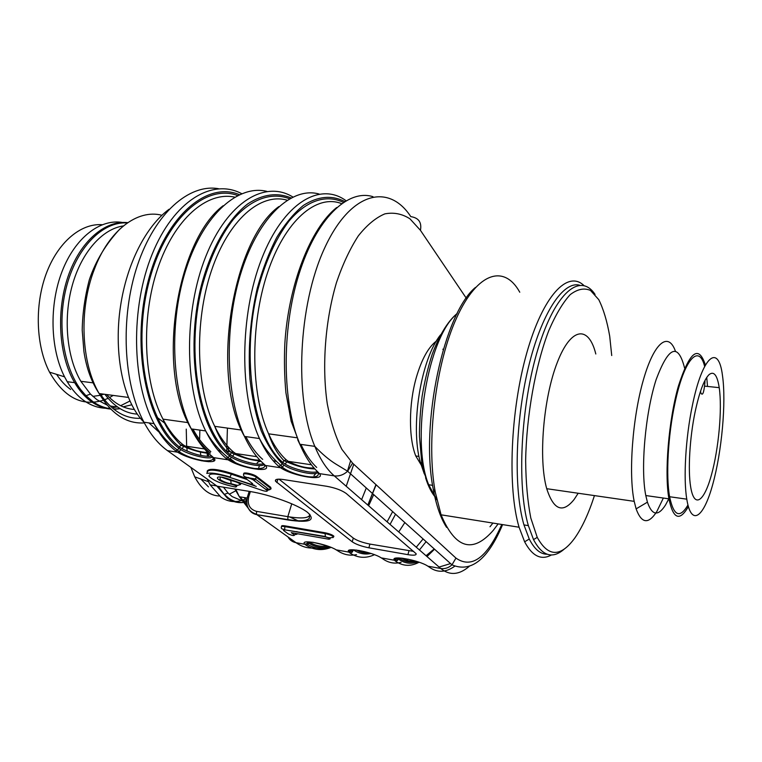 <?xml version="1.0" encoding="UTF-8"?>
<svg xmlns="http://www.w3.org/2000/svg" width="762" height="762" viewBox="0 0 762 762"><rect width="100%" height="100%" fill="white"/><g stroke="black" fill="none" stroke-linecap="round" stroke-linejoin="round"><path stroke-width="1.14" d="M436.445 341.014C428.339 347.196 421.643 359.321 416.347 377.4C408.689 403.965 408.546 437.931 415.757 455.962L422.662 467.42M432.692 485.851L431.987 485.232M424.301 473.878L420.319 462.267C410.08 426.148 420.91 358.997 440.607 334.775M700.602 391.02L700.754 392.678C702.497 396.402 703.888 393.087 704.907 382.734L704.964 380.448M695.068 412.137C699.297 392.335 703.926 379.857 708.965 374.714C713.842 370.723 717.261 375.037 719.223 387.658C722.357 408.965 718.69 449.066 711.308 475.393C703.983 502.015 694.115 508.883 690.629 486.689C687.848 469.983 689.715 437.759 695.068 412.137M692.344 405.689C702.412 355.644 718.509 343.033 722.481 375.561C726.338 402.193 721.824 451.704 712.699 484.546C703.64 517.75 691.22 527.066 686.781 499.167C683.266 478.365 685.6 437.807 692.344 405.689M687.953 505.044C679.78 518.827 673.665 516.055 669.607 496.738C665.798 476.012 667.979 435.664 674.837 403.746C684.009 359.273 698.935 343.148 704.65 366.417M706.726 377.447L707.536 386.448M688.353 506.559L687.476 508.121C679.209 521.551 673.027 518.455 668.931 498.834C664.264 473.135 668.617 420.224 678.399 386.086C689.677 351.415 698.678 344.405 705.393 365.046M668.807 498.815L665.55 504.958C658.139 516.56 652.091 515.626 647.414 502.168L645.795 495.548C640.394 468.916 645.271 413.223 656.092 379.752C668.588 346.319 678.094 342.443 684.619 368.122M663.359 498.043L656.806 511.569C648.433 524.561 641.547 523.656 636.118 508.873L634.194 501.348C628.393 473.774 632.508 417.643 643.338 380.038C654.101 342.167 668.341 331.375 675.351 351.006M578.187 493.252L574.157 499.434C562.766 513.655 553.612 510.073 546.725 488.699C538.296 459.381 543.296 398.126 557.26 362.531C571.109 326.536 588.778 325.279 595.808 353.997M594.446 495.605C588.683 513.407 582.158 527.514 574.881 537.915C560.708 557.393 548.164 557.212 537.239 537.372L530.809 518.065C527.609 501.625 525.885 482.47 525.647 460.6C526.456 415.404 535.486 365.236 548.802 330.565C555.698 314.649 562.832 302.676 570.186 294.646C577.444 289.112 584.216 287.703 590.502 290.446L598.77 299.666C603.466 309.105 607.114 321.269 609.705 336.156L611.724 355.54M564.404 548.945C552.641 559.346 542.353 556.231 533.524 539.601L528.352 525.618C516.617 485.804 520.77 404.832 538.172 348.444C555.469 291.76 580.434 272.186 595.055 294.437M547.154 554.25C540.391 554.241 534.429 549.164 529.257 539.02L523.961 524.923C513.607 489.671 515.131 422.348 528.304 367.789C541.43 313.096 563.194 280.778 579.558 285.188M551.469 554.946C541.268 560.594 532.314 556.212 524.627 541.801L519.074 527.228C507.359 488.204 510.416 410.537 526.742 353.092C542.992 295.418 567.795 269.853 583.921 285.531M498.138 523.894L493.309 530.304C472.745 553.86 455.333 548.688 441.084 514.817L435.283 492.195C425.948 442.055 435.607 363.493 456.733 317.621C477.793 271.386 504.587 264.5 519.77 292.227M446.599 527.38C440.779 518.484 436.34 505.806 433.292 489.356C419.919 424.043 444.055 312.887 475.498 287.407M492.919 523.065L489.995 526.761M70.637 389.458C65.399 385.743 60.722 380.714 56.598 374.352M103.908 394.183L101.022 395.097M100.184 395.326L92.84 396.383M113.243 395.411L109.509 397.573M108.061 398.297L104.47 399.821M103.356 400.221C81.953 406.765 64.008 397.412 49.53 372.151C36.033 346.1 34.433 305.762 46.091 274.072C57.75 242.345 80.82 223.085 102.137 224.714M129.854 401.06L120.663 405.698M117.281 406.803L112.195 407.88M109.823 408.146C100.879 408.851 92.326 406.384 84.172 400.745C77.753 396.211 72.104 389.868 67.227 381.705L64.551 376.828C50.273 348.872 49.044 304.99 62.103 271.367C75.143 237.687 100.174 218.637 122.387 222.456M107.071 405.06L97.022 399.755L90.44 394.078L80.829 381.286C66.751 357.321 63.036 318.287 72.314 285.207C81.582 252.108 102.489 228.829 123.358 225.933M131.693 404.793L123.177 406.851M117.691 407.099L110.099 405.994M157.182 417.405L165.544 423.786M315.906 473.345L314.001 475.669M208.436 486.851L200.777 478.984M235.744 490.795L229.286 494.233M219.456 496.024C209.521 495.576 201.292 489.185 194.758 476.869L190.871 467.392M188.185 457.038L188.081 456.476M187.214 451.199L186.709 446.923M186.652 446.265L186.252 429.101M245.412 498.977L242.383 500.205M241.611 500.453C234.305 502.672 227.4 501.558 220.894 497.11L210.188 484.88L207.264 479.127M201.711 460.858L201.625 460.381M200.825 455.486L200.358 451.647M199.644 438.521L199.863 430.111M241.773 500.691L232.181 496.614L228.057 493.033L223.447 487.185M217.246 474.269L217.065 473.754M213.798 461.067L213.179 457.305M211.931 442.055L211.912 440.617M246.707 500.91L242.916 500.844M289.617 516.941L299.199 521.322M347.377 471.459L350.52 461.153M224.399 477.764L230.248 479.555M239.82 482.803L240.811 483.699L240.573 484.432M207.131 471.192C208.807 468.144 216.951 468.859 231.562 473.335L245.535 478.107M249.117 478.079L248.279 477.441M243.888 473.974L243.897 473.935C242.287 471.526 253.527 473.935 256.718 476.526L270.7 487.309L271.072 488.775L269.7 489.709M352.235 541.83C355.987 544.344 361.531 546.344 368.875 547.811L407.927 554.66C413.728 555.584 416.471 555.269 416.138 553.726L346.272 493.519C341.833 490.299 335.356 487.89 326.812 486.299L283.273 479.527C277.33 478.727 274.749 479.288 275.52 481.232L352.235 541.83L353.301 538.086L278.997 479.155M333.718 536.743L333.87 536.229C332.613 534.924 329.746 533.791 325.288 532.819L284.883 525.847C282.435 525.466 281.349 525.628 281.626 526.323L281.559 526.532M297.428 532.019L296.789 531.552M413.699 551.383L369.922 544.078C362.588 542.62 357.045 540.62 353.301 538.086M319.068 194.015C292.227 186.414 259.29 215.884 241.621 270.72C223.866 325.412 225.609 396.24 244.469 436.416C250.031 448.389 256.527 457.6 263.957 464.058L265.395 465.458C273.12 473.402 241.468 468.506 228.114 459.819L226.038 458.343C218.303 451.914 211.522 442.779 205.692 430.94C184.414 388.363 183.88 311.344 205.711 256.689C227.4 201.797 265.186 179.718 292.837 196.996M266.89 191.376C238.639 184.356 204.597 213.484 186.757 267.033C168.831 320.45 171.298 389.449 191.281 428.901C197.215 440.693 204.092 449.799 211.931 456.219L213.484 457.61C221.904 465.534 191.433 460.82 177.632 452.19L175.479 450.723C167.364 444.332 160.22 435.312 154.048 423.643C131.778 382.057 130.397 307.6 152.162 254.203C173.803 200.587 212.522 177.975 241.678 193.672M234.696 197.129C207.121 191.071 174.469 218.732 157.667 268.595C140.789 318.325 143.542 382.257 162.982 419.138C168.707 430.054 175.336 438.541 182.861 444.589L185.033 446.027C193.005 450.094 200.625 452.266 207.874 452.571M211.693 456.143C203.749 456.933 193.862 454.447 182.042 448.694L179.403 446.961C148.114 423.234 132.331 349.815 148.19 285.14C163.754 220.304 205.14 183.204 237.649 195.52M239.401 194.662C206.597 180.689 164.001 217.18 147.666 283.102C131.026 348.872 146.971 424.253 178.937 448.351L180.756 449.599C189.719 455.19 209.74 459.915 212.284 457M372.989 196.691C347.71 188.7 316.135 218.665 298.78 274.815C281.34 330.803 282.321 403.384 299.885 444.256C305.057 456.4 311.125 465.715 318.097 472.221L319.421 473.621C326.393 481.594 293.475 476.498 280.616 467.754L278.625 466.268C271.32 459.8 264.938 450.561 259.48 438.541C239.297 394.859 239.716 314.935 261.604 258.975C283.359 202.759 320.059 181.489 346.015 200.711M287.131 200.206C260.775 192.395 228.543 219.627 211.398 270.834C194.177 321.907 196.082 388.41 214.713 426.329C220.123 437.417 226.4 445.999 233.572 452.095L235.658 453.542C244.231 457.943 252.317 460.143 259.899 460.153M263.442 463.715C258.975 465.715 241.106 461.381 232.581 456.248L230.029 454.504C199.901 430.425 185.376 354.273 201.768 287.817C209.226 259.766 219.694 237.02 233.191 219.589C251.26 198.615 271.729 191.843 289.503 198.758M291.046 197.91C277.263 192.215 262.88 194.167 247.898 203.778C228.429 218.551 211.093 248.326 201.263 285.883C184.156 353.406 198.825 431.492 229.572 455.924L231.324 457.181C240.23 462.972 261.433 467.811 263.919 464.591M374.466 554.688C365.903 558.67 357.749 558.108 349.996 553.012L348.977 552.136L336.233 549.869L337.757 550.821C343.7 554.746 349.958 556.003 356.511 554.612M307.934 542.43L307.524 543.249L307.543 541.925L308.848 543.163C315.363 547.326 322.202 548.507 329.365 546.697M419.1 562.223C410.794 566.68 402.908 566.309 395.44 561.118L394.506 560.251L381.333 557.908L382.791 558.86C388.572 562.889 394.678 564.042 401.107 562.318M380.228 557.27L381.333 557.908C371.694 551.631 343.376 546.649 348.977 552.136L351.701 550.993L351.749 549.831L352.892 550.983L352.006 552.393L349.996 553.012M331.089 547.383C322.345 550.897 313.982 550.154 306.019 545.163L304.914 544.287L296.037 542.706C302.238 547.059 308.772 548.745 315.649 547.783M469.144 566.452C459.086 575.034 449.609 575.71 440.712 568.481L427.949 566.214L429.339 567.166C437.436 572.986 445.999 572.595 455.038 566.004M397.593 560.413L397.402 557.994L398.393 559.06C404.546 563.442 411.061 564.356 417.928 561.823M341.538 203.616C316.601 193.739 284.94 220.304 267.472 272.92C249.907 325.384 250.86 394.764 268.586 433.826C273.644 445.065 279.549 453.761 286.312 459.896L288.331 461.353L311.42 464.782M317.306 471.573C312.953 473.954 293.732 469.478 285.15 464.115L282.692 462.353C253.851 437.883 240.744 358.645 257.699 290.303C265.367 261.49 275.844 238.373 289.141 220.932C306.886 200.073 326.603 194.167 343.357 202.359M344.691 201.501C331.699 194.881 317.945 196.177 303.419 205.407C293.989 213.122 285.121 223.761 276.806 237.325C269.024 252.384 262.49 269.443 257.204 288.474C250.317 318.659 247.907 348.882 249.965 379.162C252.174 398.278 255.918 415.481 261.195 430.768C267.214 444.598 274.234 455.609 282.245 463.801L283.921 465.077C292.741 471.078 315.306 476.04 317.678 472.459M291.274 532.657L328.365 539.134C331.518 539.115 330.527 538.363 325.412 536.886L285.026 529.857L283.454 530.438L288.207 533.867C292.246 535.657 294.332 536.019 294.456 534.962L291.274 532.657L292.846 532.933M256.261 486.404L229.876 477.422C215.922 473.269 208.969 472.888 209.026 476.269C213.55 480.717 222.199 484.27 234.982 486.928C238.182 486.728 236.915 485.804 231.21 484.156C215.998 481.66 211.026 473.164 228.314 478.898L262.785 490.595C266.367 491.566 267.805 491.519 267.1 490.452L253.041 479.736C248.279 477.536 245.926 477.164 245.964 478.622L252.641 483.67M284.883 525.847L284.702 529.447C281.902 529.257 280.807 528.457 281.397 527.056C281.121 526.361 282.207 526.199 284.664 526.59L325.069 533.571L325.412 536.886M436.531 498.491C432.13 493.957 428.473 487.032 425.558 477.707M436.826 499.796L428.682 484.746C410.299 440.865 428.082 335.861 456.99 313.896M466.287 298.19L420.443 230.334L409.946 218.808C402.107 213.798 393.744 212.15 384.839 213.874C375.809 217.675 366.97 225 358.34 235.849C350.044 248.631 342.776 264.128 336.537 282.359C325.174 320.497 321.735 366.541 327.308 404.003C330.765 421.862 335.623 436.969 341.881 449.332L352.587 463.172L455.952 558.098C471.735 569.043 487.013 557.832 501.787 524.475M110.766 409.108C104.051 408.499 97.641 406.041 91.516 401.745C85.134 397.202 79.515 390.849 74.666 382.667C58.96 356.225 55.902 311.868 68.018 276.596C80.086 241.259 105.118 219.98 127.74 222.647M120.234 408.737L113.862 409.261M127.292 222.961C102.66 221.028 75.914 248.012 66.037 288.493C56.026 328.898 65.208 375.056 85.992 395.735L92.783 401.545C98.384 405.498 104.251 407.889 110.376 408.718M113.548 409.003L120.177 408.708M134.322 409.461C124.196 408.803 114.976 403.831 106.661 394.545M137.379 414.128C125.197 413.414 114.357 406.813 104.889 394.306M140.56 418.309C125.044 418.948 111.557 410.737 100.079 393.678M144.342 422.92C126.673 424.005 111.614 414.214 99.146 393.554C81.201 363.15 78.715 309.486 94.25 269.567C108.852 230.162 137.693 208.845 161.906 215.265M243.068 502.529C237.554 503.072 232.334 501.625 227.409 498.186L216.779 485.946L224.276 494.386L228.514 498.053C233.086 501.253 237.915 502.72 243.021 502.463M211.484 473.964L211.217 473.145M208.35 461.734L208.226 461.048M207.493 456.448L207.026 452.571M246.678 501.882L244.269 502.377M244.259 502.368L246.678 501.977M208.283 452.971L208.712 456.476M218.227 486.347L224.276 494.386L228.057 493.033M247.031 498.472L246.345 497.9M246.745 500.358L244.154 497.538M247.059 505.044L239.935 496.843M248.336 508.349L239.363 496.757L235.763 489.185M228.971 459.705L228.867 458.505M228.41 451.58L228.295 446.98M276.568 518.027L275.911 517.55M253.175 479.755L253.336 478.879M158.125 431.311L148.981 422.92M353.768 464.258L346.215 486.261M455.952 558.098L451.971 564.842C448.618 567.881 444.865 569.1 440.712 568.481L334.27 475.869L319.421 473.621L317.278 471.44M317.868 472.154C322.507 482.06 291.113 474.697 282.369 467.22L280.616 467.754L265.395 465.458L263.395 463.563M264.128 464.21L264.128 464.248C266.09 467.477 262.976 468.906 254.794 468.525C244.516 466.858 236.163 463.791 229.733 459.334L228.114 459.819L213.484 457.61L211.626 455.962M212.531 456.724L212.522 456.733C214.446 459.772 211.531 461.115 203.759 460.724C193.939 459.095 185.728 456.095 179.127 451.742L177.632 452.19L167.507 450.656L217.075 486.156L249.707 491.442C270.291 494.709 298.075 504.854 307.686 512.483C316.011 520.532 309.515 523.046 288.217 520.017L256.918 514.683L296.037 542.706C292.456 542.001 289.76 540.067 287.96 536.915M327.317 545.954C320.993 547.011 314.954 545.687 309.201 541.982L307.905 544.611L307.524 543.249L304.914 544.287C298.818 538.782 326.212 543.601 336.233 549.869L335.213 549.297M397.612 558.327L394.506 560.251C389.43 554.784 418.719 559.937 427.949 566.214L426.739 565.499M204.406 448.904L185.033 446.027L183.709 446.456L182.042 448.694M218.523 188.709C189.166 183.499 154.867 213.103 137.455 265.319C119.967 317.411 123.263 383.819 143.961 422.215L154.048 423.643C161.039 435.121 168.878 443.96 177.556 450.152L180.794 445.151L183.728 446.437C192.424 450.313 200.73 452.609 208.664 453.333M210.35 453.047C203.283 447.246 197.006 439.207 191.5 428.93M192.938 429.139C198.206 438.655 204.159 446.161 210.817 451.647M256.832 456.676L235.658 453.542L234.229 454L232.581 456.248M223.095 205.75C176.155 240.973 155.762 370.58 191.281 428.901L205.692 430.94C211.731 441.684 219.256 450.609 228.267 457.695L231.334 452.733L234.258 453.981C243.545 458.124 252.355 460.458 260.709 460.991M244.745 437.026L244.259 436.035M245.821 436.607C250.765 446.265 256.394 453.857 262.7 459.372M169.069 209.264C146.018 226.209 126.816 263.528 120.482 306.467C114.119 348.139 120.863 398.917 143.961 422.215C150.705 434.769 158.553 444.246 167.507 450.656M362.664 552.545L364.56 551.602M390.049 524.399L395.545 514.207M368.637 505.768L373.694 494.605M359.121 550.44L357.988 550.859M348.472 551.05L351.72 551.021M387.096 521.837L392.649 511.616M406.394 560.28L408.356 559.203M419.433 549.973L426.11 541.639M398.726 531.952L404.841 522.561M371.056 553.479C364.817 554.831 358.873 553.603 353.235 549.783L352.892 550.983M442.865 349.167L443.179 349.748M402.717 558.232L402.241 558.422M396.202 560.032L394.449 560.184M394.23 558.946L397.516 558.622M416.262 547.211L423.101 538.944M375.942 484.622L367.951 504.796M324.126 545.287L324.612 545.068M361.607 499.653L366.293 487.966M352.587 463.172L347.634 471.221C343.567 474.897 339.109 476.45 334.27 475.869C326.774 469.354 320.288 459.515 314.82 446.361C294.189 397.983 298.199 305.324 324.364 248.622C350.32 191.5 388.715 182.756 410.794 216.627C418.69 217.837 421.9 222.409 420.443 230.334M426.072 555.746L434.226 548.916M439.083 567.071L450.561 563.585M398.707 557.917L397.573 560.432L395.44 561.118M426.996 556.546L434.54 549.202M416.071 561.223C410.023 562.87 404.27 561.775 398.84 557.917M285.15 464.115L286.779 461.848L288.331 461.353C297.561 466.125 306.133 468.335 314.03 467.992M303.238 451.523L297.675 439.693M300.904 444.398C305.514 454.19 310.772 461.867 316.697 467.42M278.835 206.578C232.458 239.925 209.826 376.18 244.469 436.416L259.48 438.541C264.852 448.818 272.034 457.81 281.035 465.534L283.902 460.619L286.798 461.839C296.732 466.258 306.086 468.62 314.877 468.944M254.86 480.089L254.022 479.955M250.365 491.547L248.822 496.443C247.05 504.377 249.612 509.349 256.508 511.359L287.836 516.655L291.751 503.777M273.091 460.629L276.463 461.477M258.213 469.449L259.432 465.601M248.602 508.797C250.441 512.026 253.213 513.988 256.918 514.683L287.874 519.579L287.836 516.655C302 518.893 309.353 518.16 309.905 514.445M257.061 464.029C256.756 462.591 258.004 461.686 260.785 461.315M232.448 452.171L226.533 451.295M220.037 450.332L219.208 450.218L222.285 452.571M230.372 458.781L237.63 464.353M408.946 550.869L407.927 554.66M369.922 544.078L368.875 547.811M277.911 479.193L276.854 482.622M325.288 532.819L325.069 533.571C329.422 534.514 332.28 535.629 333.623 536.934C331.041 538.22 328.212 538.067 325.098 536.477L285.026 529.857M333.87 536.229L332.956 537.639M221.485 477.193L230.734 480.489L230.962 479.793M231.21 484.156L230.734 480.489C235.591 481.489 238.868 482.822 240.554 484.499L240.811 483.699M247.269 479.603L231.296 474.155L230.134 477.041C219.923 474.021 212.817 472.735 208.788 473.192C206.692 473.421 206.169 473.345 207.226 472.973C206.816 468.859 214.836 469.249 231.296 474.155L231.562 473.335M243.63 474.764C242.021 472.364 253.27 474.764 256.451 477.364L256.718 476.526M267.1 490.452L269.329 489.776L255.318 479.031L256.451 477.364L270.443 488.128L270.7 487.309M271.072 488.775L269.338 489.766L270.443 488.128L271.043 488.728M269.415 489.709L265.243 489.033M309.658 514.188L309.353 518.236C306.972 521.103 299.809 521.551 287.874 519.579L288.217 520.017M248.822 496.443L247.517 496.691C245.374 505.806 248.383 511.664 256.565 514.255L256.508 511.359M250.45 491.566L249.707 491.442M182.861 444.589L180.794 445.151C171.774 435.883 165.84 427.215 162.982 419.138L187.966 422.605M233.572 452.095L231.334 452.733C222.113 443.732 217.446 433.321 214.713 426.329L241.268 430.025M286.312 459.896L283.902 460.619C275.025 451.323 270.901 440.598 268.586 433.826L296.818 437.75M429.339 567.166L427.863 566.156M352.025 552.383L352.044 550.25M382.791 558.86L381.438 557.965M337.757 550.821L336.509 550.031M330.575 547.173C322.783 549.65 315.23 548.792 307.915 544.601L306.019 545.163M318.097 472.221L316.144 470.297M278.625 466.268L281.035 465.534L282.369 467.22L283.921 465.077M263.957 464.058L262.157 462.42M226.038 458.343L228.267 457.695L229.733 459.334L231.324 457.181M211.931 456.219L210.283 454.819M175.479 450.723L177.556 450.152L179.127 451.742L180.756 449.599M253.041 479.736L255.308 479.041M235.829 487.023L234.982 486.928M254.394 485.308L229.876 477.422M294.456 534.962L297.075 533.667M286.864 532.895L288.207 533.867M328.365 539.134L328.946 539.22M415.757 455.962L419.005 456.419M420.319 462.267L421.881 463.429M700.754 392.678L700.078 392.611M719.223 387.658L704.679 386.143M686.781 499.167L669.607 496.738M668.931 498.834L645.795 495.548M647.414 502.168L636.118 508.873M634.194 501.348L546.725 488.699M537.239 537.372L533.524 539.601M528.352 525.618L523.961 524.923M432.616 485.327L428.682 484.746L423.701 471.764L421.777 462.801L419.462 436.607C419.329 425.872 420.195 412.49 422.081 396.469C424.577 381.467 427.958 367.398 432.216 354.282C439.293 335.451 447.323 322.097 456.276 314.239L457.171 313.553M529.257 539.02L524.627 541.801M519.074 527.228L441.084 514.817M433.292 489.356L435.283 492.195M78.867 387.039L77.924 387.744M49.53 372.151L64.551 376.828M90.44 394.078L85.992 395.735L74.666 382.667L67.227 381.705M93.031 382.848L80.829 381.286M128.245 397.402L99.146 393.554C91.497 382.076 86.42 368.075 83.915 351.539L82.201 330.127C82.525 313.344 84.915 296.485 89.392 279.559C95.802 260.699 106.042 243.773 120.11 228.762M194.758 476.869L208.464 481.679M216.779 485.937L210.188 484.88M247.136 498.034L239.363 496.757L234.867 489.033M227.2 458.248L227.066 456.762M226.724 451.323L227.419 428.101M336.671 207.531C310.686 228.095 288.388 284.474 284.817 344.033C284.093 360.836 284.464 377.114 285.931 392.868L291.16 421.205L299.885 444.256L314.82 446.361C322.088 453.99 329.117 459.905 335.928 464.106L347.634 471.221L451.971 564.842C471.021 572.929 487.899 559.518 502.606 524.608M275.52 481.232L276.025 479.622M247.593 496.443L249.203 491.357M251.65 483.613L251.822 483.051M252.87 479.612L253.003 478.793M414.547 560.765C410.032 561.518 405.765 560.642 401.745 558.117M369.256 552.907C364.779 553.383 360.531 552.431 356.511 550.05M376.133 484.803L367.817 505.063M325.212 545.259L312.772 542.268M240.554 484.499L237.515 485.413L230.791 483.641C226.162 483.251 218.446 479.365 220.094 478.774L220.389 477.05M255.318 479.031C254.041 478.403 242.402 477.764 243.678 474.812M294.78 533.267L296.38 534.429L297.704 533.781"/></g></svg>
